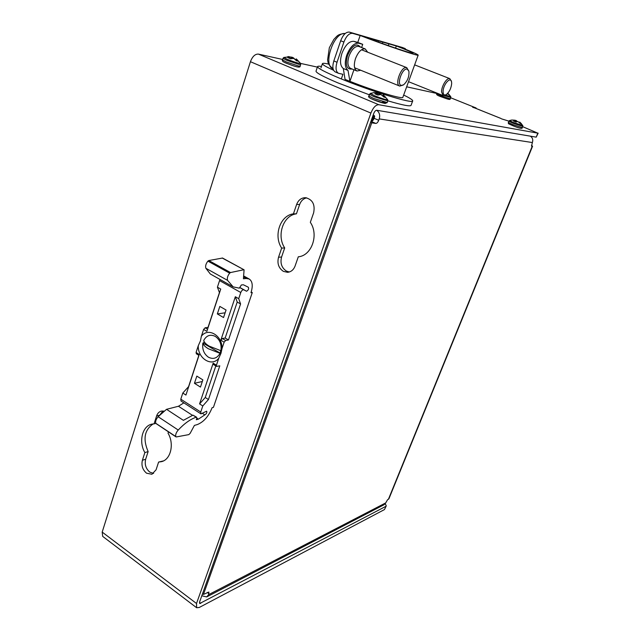 <?xml version="1.0" encoding="UTF-8"?>
<svg xmlns="http://www.w3.org/2000/svg" width="640" height="640" viewBox="0 0 640 640"><rect width="100%" height="100%" fill="white"/><g stroke="black" fill="none" stroke-linecap="round" stroke-linejoin="round"><path stroke-width="0.96" d="M283.392 271.368L287.52 272.312C291.064 271.952 293.584 269.848 295.088 266.008L298.296 256.8C311.624 255.784 319.064 234.904 310.328 222.328L313.624 212.872C315.272 204.544 312.584 199.488 305.576 197.696C301.384 197.712 298.408 199.976 296.632 204.464L293.416 213.856C280.152 215.36 273.296 235.784 281.672 248.104L278.536 257.248C277 263.416 278.616 268.12 283.392 271.368M306.728 197.848C303.384 198.592 301.024 200.808 299.64 204.48L296.432 213.824C283.2 215.328 276.36 235.656 284.704 247.92L281.576 257.024C280.04 263.16 281.656 267.848 286.424 271.088L289.312 271.992M164.144 411.136L161.408 411.08C159.12 411.672 157.52 413.304 156.6 415.976L154.072 423.848L151.84 424.136C142.264 426.016 138.464 441.792 144.856 452.576L142.392 460.256C141.2 465.504 142.592 469.816 146.56 473.2L151.928 474.272L156.088 469.784L158.608 462.064L161.64 461.632C170.848 459.424 174.432 443.808 168.04 433.184L168.472 431.864M153.208 423.904C144.456 429.864 142.76 439.088 148.128 451.584L145.672 459.24C144.48 464.464 145.864 468.76 149.824 472.128L153.608 473.424M475.4 108.192L472.624 107.248L476.104 107.976L450.712 97.776M508.824 121.112L501.512 118.856M384.464 509.568L386.272 505.872L384.464 509.568L199.264 607.472L196.616 607.728L196.512 603.496L370.896 113.088C373.168 107.56 375.792 104.768 378.768 104.712L537.824 133.16L522.696 126.68M385.744 506.416L199.672 603.528L199.632 601.864L373.712 113.544C374.592 111.392 375.624 110.296 376.792 110.264L536.2 137.144L537.824 133.16M378.768 104.712L258.4 54.104L282.648 59.456M300.576 63.408L317.376 67.112M406.664 86.808L436.992 93.496M475.936 108.408L476.104 107.976M538.168 133.152L536.2 137.144M386.272 505.872L385.272 503.72M196.616 607.728L102.688 536.384L102.192 532.088L250.432 61.704C252.432 56.472 255.08 53.944 258.4 54.104M162.944 410.952L159.952 414.88M158.608 462.064L163.504 460.896M148.128 451.584L144.856 452.576M155.824 423.376L154.072 423.848M284.704 247.92L281.672 248.104M296.432 213.824L293.416 213.856M532.584 146.192L388.912 498.8L387.528 499.776L385.728 502.896L208.576 594.68L208.896 592.04L203.448 594.432L371.744 122.84L375.792 123.432C376.912 123.376 377.888 122.328 378.736 120.272L379.224 118.904L532.376 142.544L531.512 146.104L532.584 146.192L531.528 145.512M370.912 121.4L371.16 121.432C372.28 121.384 373.256 120.336 374.096 118.288L374.584 116.92L374.024 115.376L373.184 115.016M201.808 595.776L206.688 596.928L208.576 594.68M202.528 593.752L203.448 594.432M370.576 122.336L371.744 122.84M532.376 142.544C533.256 139.8 532.592 137.68 530.392 136.168M376.656 110.248C379.416 112.28 380.272 115.168 379.224 118.904M206.808 596.864L384.088 504.712L385.728 502.896M367.672 52.2L365.224 48.944C361.536 48.504 358.288 51.736 355.488 58.624C353.56 65.192 354.064 69.32 357.008 71.016L360.712 70.24M353.928 69.76L349.92 81.336L348.016 70.44C344.888 67.872 344.448 62.824 346.688 55.304C350.064 46.904 354.056 42.872 358.664 43.208L362.728 44.328L357.776 42.416L360.16 35.48C384.384 44.928 419.632 56.792 418.184 55.096C417.576 54.248 411.112 51.44 398.792 46.672L396.336 45.96L395.56 48.128M348.016 70.44L343.312 68.52C340.152 65.936 339.688 60.896 341.92 53.392C345.272 45.008 349.272 40.984 353.904 41.344L357.776 42.416M321.464 66.44C318.944 66.056 317.632 66.136 317.52 66.672C317.728 68.28 325.056 72.12 339.52 78.192C369.536 90.808 414.08 104.448 412.704 100.864C412.736 99.92 409.728 97.984 403.664 95.056M316.04 71.096L316 71.208C316.176 72.888 323.48 76.776 337.912 82.888L369.272 94.776M387.832 100.808C402.6 105.176 410.344 106.68 411.064 105.328L412.672 100.952M361.616 47.528L362.728 44.328M349.92 81.336C373.728 90.888 403.624 99.784 402.872 97.256L418.176 55.128M345.048 79.36L346.272 79.864L345.048 79.36M349.72 81.296L346.272 79.864M396.336 45.96C406.944 50.072 412.512 52.488 413.024 53.208C414.24 54.672 383.84 44.432 362.952 36.288L360.16 35.48M345.056 79.328L343.312 68.52M343.904 42.04L340.68 40.768C343.104 34.688 346 31.8 349.376 32.104L352.592 33.352C349.232 33.056 346.336 35.952 343.904 42.04L337.024 62.248C335.344 68.08 335.848 71.768 338.544 73.312L342.928 74.288L341.432 78.656M328.616 64.064C324.616 63.208 322.544 63.088 322.384 63.712C322.36 64.656 326.096 66.84 333.584 70.272M406.6 49.744L402.2 47.424L349.376 32.104M363.576 36.536L396.312 46.008M399.384 46.896L405.216 48.584M352.592 33.352L360.144 35.536M340.68 40.768L333.832 60.944L337.024 62.248M338.328 73.224L335.384 72.008C332.68 70.464 332.16 66.776 333.832 60.944M407.232 69.136C402.408 67.488 396.2 84.752 401.344 85.416L403.632 84.776C407.624 81.024 409.376 76.48 408.888 71.152L407.232 69.136M403.216 85.032L399.736 86.088C394.24 84.744 401.336 65.744 406.672 67.624L408.888 71.152M338.768 46.4L335.2 56.928M451.696 83.352L451.488 81.504C450.272 76.224 442.904 85.12 443.072 91.704C443.2 94.688 444.288 95.632 446.336 94.528C449.416 91.944 451.2 88.224 451.696 83.352M446.04 94.704L443.12 95.592L441.56 91.928C441.416 86.2 446.944 77.312 449.808 78.648L451.488 81.504M156.232 423.584L176.36 436.928L188.816 434.616L190.128 433.36L194.416 425.408L197.288 424.584C203.72 421.976 208.656 416.352 212.104 407.696L213.432 407.344L252.28 292.56L250.976 292.72C253.104 285.792 252.496 281.216 249.176 278.992L246.24 278.496L243.632 277.056M232.72 286.624L210.312 273.984L205.872 268.272C205.208 266.104 205.888 263.72 207.904 261.128L208.792 260.544L230.536 272.552L229.656 273.16C227.632 275.792 226.928 278.192 227.544 280.36L233.16 286.872L239.312 288.16L241.352 284.984L243.368 284.768L248.328 287.232C249.016 288.776 248.424 290.112 246.56 291.248L243.808 289.824C242.656 289.616 241.64 290.512 240.776 292.496L219.568 280.608L220.104 279.472M200.432 340.904L201.368 336.264C207.976 326.968 222.6 335.544 221.984 348.608L220.992 353.28L218.784 358.176C211.952 367.352 197.664 358.512 198.264 345.744L200.432 340.904M200.952 413.872L181.024 401.032L180.792 399.176L200.752 412.024L200.952 413.872L206.64 411.184C207.168 412.52 206.56 413.76 204.824 414.904L202.56 413.448M196.832 376.112L194.456 383.304L200.464 387.08L202.856 379.872L196.832 376.112M213.688 364.44L213.16 363.192L199.576 403.904L202.784 405.96L208.464 399.52L219.792 365.832L216.576 366.392L216.432 365.192L218.784 358.176M196.616 353.752L196.056 352.496L198.264 345.744M180.792 399.176L182.8 393.048L185.944 395.056L199.272 354.456L196.056 352.496M200.752 412.024L202.784 405.96M223.552 317.544L226.056 310L219.816 306.408L217.336 313.928L223.552 317.544M221.984 348.608L224.144 342.168L220.832 340.192L222.336 338.52L225.168 338.016L237.208 302.048L235.32 296.744L220.832 340.192M235.32 296.744L238.712 298.664L240.776 292.496M201.368 336.264L203.6 329.44L206.848 331.376L220.736 289.072L217.416 287.192L219.568 280.608M208.792 260.544L222.544 258.04L244.08 269.808L222.152 257.992M155.784 423.288C155.272 421.36 156.064 419.168 158.144 416.728L166.536 409.312L178.472 406.256L183.856 402.856M198.856 355.312L188.584 386.616L182.8 393.048M203.6 329.44L205.112 327.8L208.04 327.328L219.44 292.6L217.416 287.192M244.08 269.808L243.424 278.776L246.24 278.496M175.8 436.648C175.336 434.728 176.144 432.52 178.224 430.032C184.376 423.488 190.352 419.216 196.176 417.216L196.656 417.24L196.776 418.336L196.312 419.728L198.368 419.16L196.832 418.16M230.536 272.552L243.696 269.768M222.336 338.52L225.656 340.488L228.472 339.976L240.576 303.96L238.712 298.664M225.656 340.488L224.144 342.168M204.816 414.904L198.368 419.16M192.448 415.32L178.472 406.256M246.56 291.248L240.144 287.664M251.216 291.968L252.28 292.56M237.208 302.048L240.576 303.96M225.168 338.016L228.472 339.976M199.576 403.904L205.256 397.488L215.824 365.936M205.256 397.488L208.464 399.52M166.536 409.312L183.376 420.336L192.976 415.144L196.656 417.24M225.128 312.808L217.336 313.928M202.32 381.496L194.456 383.304M295.872 59.648L295.264 59.408M283.896 57.424L287.288 59.368C294.768 62.272 299.192 63.6 300.544 63.344L296.28 58.944M295.768 59.904L296.256 58.936L295.816 59.952M296.24 60.424L296.688 59.304L296.256 58.936M296.688 59.304L296.32 60.52M289.24 58.256L289.552 56.944L287.784 57.632L290.6 58.8L293.72 58.36L296.544 60.792L298.52 61.24L296.776 59.376M289.552 56.944L289.296 58.28M289.496 58.368L289.624 56.92M289.856 56.784L283.816 57.456L283.024 58.304L286.712 60.272L299.096 64.424L300.688 64.52L300.544 63.344M287.832 56.624L288.744 56.6M290.672 58.76L291.28 57.096L289.8 57.088M291.28 57.096L290.848 58.688M292.064 58.272L292.352 57.32L291.424 57.12M292.352 57.32L292.392 58.192M293.24 58.24L292.632 57.416M293.36 57.768L293.352 58.256M294.312 58.672L293.456 57.832M370.4 93.352L374.536 95.712C382.112 98.672 386.496 99.984 387.688 99.648L383.216 94.944L382.848 95.864M383.216 94.944L382.776 95.792L383.192 94.936M383.352 96.376L383.768 95.384L383.256 94.976M383.768 95.384L383.448 96.472M376.136 94.368L376.496 93L374.824 93.792L377.92 95.08L380.952 94.52L383.984 97.104L385.784 97.456L383.864 95.464M371.448 119.888L373.08 120.208M371.536 119.64L373.248 119.976M372.16 117.904L374.104 118.264M372.248 117.656L374.192 118.016M372.864 115.92L374.656 116.264M372.952 115.672L374.592 115.992M372.464 120.88L371.312 120.272M372.656 120.696L371.4 120.024M371.832 118.808L373.68 119.248L372.016 118.296M373.8 119L372.104 118.056M374.416 117.272L372.72 116.328M374.544 117.048L372.808 116.08M373.44 119.68L372.656 119.288M374.168 118.016L372.424 117.16M374.28 117.784L373.28 117.28M374.536 115.872L373.12 115.192M373.168 115.08L373.608 115.192M372.456 117.064L374.368 117.528M372.544 116.816L374.456 117.28M371.744 119.056L373.544 119.488M371.04 121.04L371.928 121.264M371.128 120.792L372.232 121.072M376.496 93L376.184 94.384M373.464 92.64L376.728 92.784L376.304 94.44L376.552 92.976M377.136 94.776L377.832 92.968L376.696 92.912M377.832 92.968L377.272 94.832M378.44 94.816L378.968 93.2L377.984 92.984M378.968 93.2L378.808 94.656M379.768 94.344L379.968 93.648L379.248 93.296M379.968 93.648L379.872 94.344M380.728 94.44L380.056 93.712M511.704 120.04L514.488 120.152L514.24 121.352L514.536 120.352L513.456 121.024L515.984 122.04L517.792 121.488L520.408 123.544L521.448 123.744L519.888 122.208L519.648 122.736M509.496 120.536L513.512 122.536L522.752 125.48L519.744 122.104L519.12 122.256M519.568 122.656L519.744 122.104M514.448 121.44L514.576 120.208M514.952 120.24L514.56 121.48M515.344 121.792L515.832 120.424L515.072 120.256M515.832 120.424L515.552 121.872M516.144 121.936L516.52 120.744L516.04 120.488M516.52 120.744L516.224 121.888M517.008 121.496L516.576 120.792M445.36 95.096L450.744 96.576M447.648 93.984L447.904 93.4L450.752 96.584L450.36 98.696L449.656 98.656L440.568 95.56L436.888 93.768L437.112 93.176M447.904 93.4L447.72 94.056M447.352 93.704L449.432 94.92L447.976 93.464M203.736 340.408C204.008 342.16 205.816 344.064 209.144 346.112L220.888 350.712C221.784 344.48 219.92 339.712 215.296 336.408C210.376 334.056 206.528 335.384 203.736 340.408M219.992 353L220.016 353.312C217.152 358.32 213.28 359.616 208.408 357.184C203.856 353.864 202.016 349.136 202.888 342.992L219.992 353L220.8 350.688M204.104 341.544L203.648 343.16M220.016 353.312L208.28 348.72C204.96 346.664 203.16 344.76 202.888 342.992M500.888 118.448L475.176 108.12M199.464 602.496L200.704 603.432M370.896 113.088L250.432 61.704M102.192 532.088L196.512 603.496M159.64 415.184L156.6 415.976M145.672 459.24L142.392 460.256M281.576 257.024L278.536 257.248M299.64 204.48L296.632 204.464M388.408 499.32L532.248 146.216M207.304 592.448L208.936 593.672M371.16 121.432L375.792 123.432M374.096 118.288L378.736 120.272M365.224 48.944L358.776 46.408C355.056 45.952 351.808 49.16 349.032 56.032C347.12 62.584 347.656 66.712 350.624 68.416L356.776 70.92M352.056 69C346.624 69.688 345.112 65.2 347.528 55.52C352.128 45.464 356.44 42.648 360.464 47.072M358.664 43.208L353.904 41.344M371.28 38.76L371.064 39.376M382.856 42.12L382.368 43.512M374.008 39.672L373.76 40.376M345.152 33.56C333.84 31.48 322.384 65.496 333.096 68.888M213.16 363.192L216.432 365.192M240.072 287.736L243.808 289.824M205.112 327.8L207.544 329.24M229.656 273.16L207.904 261.128M227.544 280.36L205.872 268.272M178.224 430.032L158.144 416.728M196.176 417.216L192.976 415.144M283.032 58.28L282.504 59.912L286.184 61.896L298.568 66.032L300.16 66.128L300.68 64.544M282.512 59.896L282.504 59.912C281.792 60.872 283.104 61.984 286.432 63.264C293.096 65.792 300.424 68.576 300.152 66.152M369.464 94.24L373.936 96.664L387.808 100.88L387.216 102.544L373.344 98.344L368.864 95.928L370.312 93.384L374.64 92.544M373.528 99.744C381.552 103.152 390.168 104.952 382.576 101.664M508.792 121.192L513.072 123.264L522.808 126.392L522.304 127.656L512.568 124.536L508.288 122.448L509.464 120.552L511.808 120.024M514.216 121.344L514.504 120.384M444.336 95.584L450.824 97.472M288.12 272.256L287.52 272.312M475.32 108.16L501.024 118.48M162.2 461.448L161.64 461.632M317.52 66.672L316 71.208M322.384 63.712L320.96 67.944M388.856 44.088L388.312 45.624M378.624 41.12L378.296 42.04M405.296 48.616L402.28 47.448M354.6 67.76L399.552 86.016M333.016 68.856C327.592 64.04 328.176 62.784 327.592 59.88L329.336 47.736L333.88 39.36C337.16 36.256 337.152 34.12 345.208 33.512M361.504 49.768L406.824 67.664M414.64 64.864L449.808 78.648M408.52 81.688L442.984 95.536M243.76 276.016L249.176 278.992M213.304 364.392L216.576 366.392M198.968 355.376L196.224 353.696M175.976 436.872L155.96 423.512M289.504 58.368L289.872 56.776M295.76 59.896L296.2 58.888M387.208 102.568L385.048 103.488L373.48 99.728C369.368 98.056 367.832 96.792 368.864 95.928M387.808 100.88L387.688 99.648M522.304 127.656C522.432 129.04 519.176 128.344 512.536 125.568C506.76 122.96 508.88 124.104 508.288 122.448M522.808 126.392L522.752 125.48M450.36 98.696C450.016 100.192 448.576 99.416 440.608 96.584C437.184 95.344 435.944 94.4 436.888 93.768"/></g></svg>
